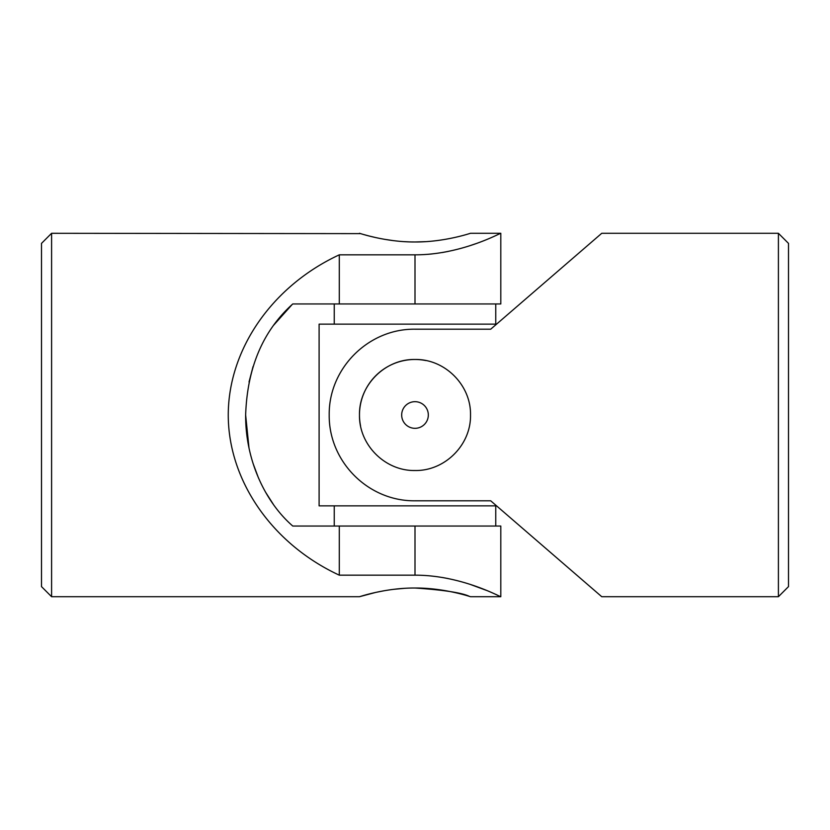 <?xml version="1.0" encoding="UTF-8"?>
<svg xmlns="http://www.w3.org/2000/svg" width="830" height="830" viewBox="0 0 830 830"><rect width="100%" height="100%" fill="white"/><g stroke="black" fill="none" stroke-linecap="round" stroke-linejoin="round"><path stroke-width="1.25" d="M51.595 233.292L41.5 243.387L41.5 586.613L51.595 596.708L51.595 233.292L360.562 233.624M375.668 592.423L359.483 596.708C358.871 596.998 385.151 587.827 415.021 588.014C444.859 587.837 471.108 596.998 470.517 596.708L500.801 596.708L500.801 526.044L292.762 526.044C264.874 501.87 245.41 459.758 245.639 415.228C247.174 367.908 262.882 330.817 292.762 303.956L339.294 303.956L339.294 254.831L415 254.831C461.594 254.935 501.32 232.493 500.801 233.292C501.32 232.452 461.76 254.914 415 254.831L415 303.956L500.801 303.956L500.801 233.292L470.517 233.292C471.118 233.002 444.89 242.163 415 241.987C385.12 242.163 358.861 232.991 359.483 233.292M339.294 303.956L415 303.956M339.294 254.831C272.209 285.956 228.333 349.243 228.25 415C228.333 480.757 272.209 544.044 339.294 575.169L415 575.169C461.594 575.066 501.32 597.507 500.801 596.708C501.32 597.548 461.76 575.086 415 575.169L415 526.044M339.294 526.044L339.294 575.169M475.59 243.761L470.517 245.483M448.148 251.438L442.234 252.538M431.994 253.939L428.104 254.302M442.286 577.473L448.096 578.552M470.517 584.517L486.359 590.348M493.767 593.491L496.963 594.923M363.716 234.548L368.873 235.938M369.008 235.979L375.741 237.588M384.103 239.248L393.524 240.659M404.252 241.655L409.491 241.904M409.864 241.914L414.865 241.987M415 241.987L425.728 241.655M415 588.014C443.791 589.974 461.937 592.765 469.438 596.376M375.969 592.361L384.041 590.763M393.679 589.321L404.303 588.346M292.17 304.486L273.62 325.246M253.046 366.59L249.021 382.007M245.639 415L248.979 447.785M253.046 463.42L258.545 478.142M265.455 492.003L273.361 504.391M496.558 505.854L319.104 505.854L319.104 324.146L496.558 324.146M360.552 425.883A55.517 55.517 0 0 1 425.894 360.562M778.405 596.708L788.5 586.613L788.5 243.387L778.405 233.292L601.75 233.292L490.706 329.199L415 329.199C368.406 328.597 328.68 368.364 329.199 414.876C328.68 461.677 368.24 501.33 415 500.801L490.706 500.801L601.75 596.708L778.405 596.708L778.405 233.292M415 359.483C385.13 358.861 358.882 385.151 359.483 414.959C358.871 444.88 385.13 471.108 414.979 470.517C444.839 471.129 471.118 444.901 470.517 415.01C471.129 385.162 444.901 358.861 415 359.483M415 401.679A13.322 13.322 0 0 0 401.679 415A13.322 13.322 0 0 0 415 428.322A13.322 13.322 0 0 0 428.322 415A13.322 13.322 0 0 0 415 401.679M359.483 596.708L51.595 596.708M334.241 303.956L334.241 324.146M495.759 303.956L495.759 324.146M334.241 505.854L334.241 526.044M495.759 505.854L495.759 526.044"/></g></svg>
